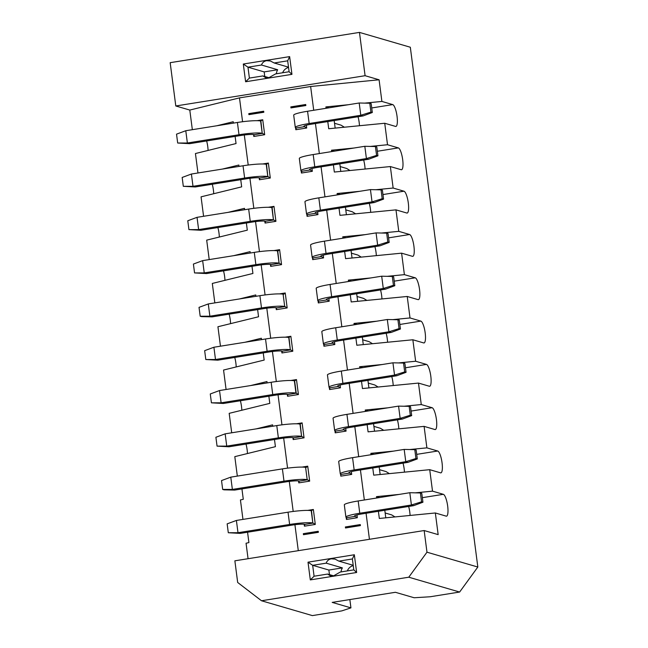 <?xml version="1.0" encoding="UTF-8"?>
<svg xmlns="http://www.w3.org/2000/svg" width="648" height="648" viewBox="0 0 648 648"><rect width="100%" height="100%" fill="white"/><g stroke="black" fill="none" stroke-linecap="round" stroke-linejoin="round"><path stroke-width="0.97" d="M349.855 599.57L350.933 607.873L341.812 610.886L312.36 615.6L261.509 600.761L237.678 582.471L234.868 560.82L424.165 530.542L426.975 552.193L477.827 567.032L410.322 47.239L359.462 32.4L365.091 75.703L379.088 79.785L310.635 86.5L313.721 110.265M229.133 314.159A11.073 2.762 -99.1 0 1 230.575 323.636M220.458 346.186L217.931 326.746L258.544 316.767L257.629 309.598M261.517 339.625L261.338 338.248L244.944 342.274M234.754 357.461A11.073 2.762 -99.1 0 1 236.196 366.938M226.079 389.489L223.56 370.04L264.173 360.069L263.242 352.901M267.138 382.928L266.96 381.551L250.565 385.576M240.376 400.764A11.073 2.762 -99.1 0 1 241.817 410.241M231.709 432.791L229.181 413.343L269.795 403.372L268.863 396.203M272.759 426.23L272.581 424.853L256.195 428.879M245.997 444.066A11.073 2.762 -99.1 0 1 247.447 453.543M237.33 476.094L234.803 456.646L275.416 446.675L274.485 439.506M255.928 296.314L255.749 294.945L239.444 298.955M348.357 280.13L348.535 281.499M350.268 294.783L351.208 301.944L407.228 296.468L418.057 299.627A11.073 2.762 -99.1 0 0 418.389 299.651A11.073 2.762 -99.1 0 0 419.467 288.927A11.073 2.762 -99.1 0 0 415.222 277.806L394.219 281.167M356.684 293.755L357.664 301.312M351.483 281.029L348.397 280.13L370.859 277.935M410.079 515.452A11.073 2.762 80.9 0 0 408.653 506.453M404.449 472.149A11.073 2.762 80.9 0 0 403.024 463.15M398.828 428.846A11.073 2.762 80.9 0 0 397.402 419.847M393.206 385.544A11.073 2.762 80.9 0 0 391.781 376.545M387.577 342.241A11.073 2.762 80.9 0 0 386.151 333.242M381.956 298.939A11.073 2.762 80.9 0 0 380.53 289.948M376.334 255.636A11.073 2.762 80.9 0 0 374.909 246.645M370.705 212.333A11.073 2.762 80.9 0 0 369.279 203.342M365.083 169.031A11.073 2.762 80.9 0 0 363.658 160.04M359.462 125.728A11.073 2.762 80.9 0 0 358.036 116.737M399.84 324.47L420.844 321.108L410.014 317.949L392.793 319.634M376.601 321.214L353.994 323.425L357.105 324.332M353.994 323.425L354.173 324.802M355.898 338.086L356.829 345.246L412.849 339.771L423.679 342.93A11.073 2.762 -99.1 0 0 424.011 342.954A11.073 2.762 -99.1 0 0 425.088 332.23A11.073 2.762 -99.1 0 0 420.844 321.108M362.305 337.057L363.285 344.615M405.47 367.772L426.473 364.411L415.643 361.252L398.415 362.937M382.231 364.516L359.624 366.728L362.726 367.635M359.624 366.728L359.802 368.105M361.527 381.389L362.451 388.549L418.478 383.073L429.308 386.232A11.073 2.762 -99.1 0 0 429.64 386.257A11.073 2.762 -99.1 0 0 430.709 375.524A11.073 2.762 -99.1 0 0 426.473 364.411M367.926 380.36L368.906 387.917M411.091 411.075L432.095 407.714L421.265 404.555L404.044 406.239M387.852 407.819L365.245 410.03L368.356 410.937M365.245 410.03L365.423 411.407M367.149 424.691L368.08 431.851L424.1 426.376L434.93 429.535A11.073 2.762 -99.1 0 0 435.262 429.559A11.073 2.762 -99.1 0 0 436.339 418.827A11.073 2.762 -99.1 0 0 432.095 407.714M373.548 423.662L374.536 431.22M416.713 454.37L437.716 451.016L426.886 447.857L409.666 449.542M393.474 451.121L370.867 453.333L373.977 454.24M370.867 453.333L371.045 454.71M372.77 467.994L373.702 475.154L429.721 469.679L440.551 472.838A11.073 2.762 -99.1 0 0 440.883 472.862A11.073 2.762 -99.1 0 0 441.96 462.129A11.073 2.762 -99.1 0 0 437.716 451.016M379.177 466.965L380.157 474.522M422.342 497.672L443.345 494.319L432.516 491.152L415.287 492.836M399.103 494.424L376.496 496.635L379.598 497.543M384.799 510.268L385.779 517.825M376.496 496.635L376.674 498.012M378.4 511.296L379.323 518.457L435.343 512.973L446.18 516.14A11.073 2.762 -99.1 0 0 446.513 516.164A11.073 2.762 -99.1 0 0 447.582 505.432A11.073 2.762 -99.1 0 0 443.345 494.319M350.933 607.873L332.181 602.397L395.393 592.288L414.145 597.756L430.175 596.759L459.626 592.045L408.775 577.206L261.509 600.761M248.063 558.706L246.054 543.251L248.905 542.587L247.56 532.219M242.951 519.396L240.432 499.948L243.284 499.292L241.939 488.916M214.836 302.883L212.309 283.443L252.923 273.464L251.991 266.304M224.945 280.333A11.073 2.762 80.9 0 0 223.503 270.856M209.215 259.589L206.688 240.141L247.301 230.161L246.37 223.001M219.324 237.03A11.073 2.762 80.9 0 0 217.882 227.553M203.585 216.286L201.058 196.838L241.672 186.859L240.74 179.698M213.702 193.736A11.073 2.762 80.9 0 0 212.261 184.251M197.964 172.984L195.437 153.536L236.05 143.556L235.119 136.396M208.073 150.433A11.073 2.762 80.9 0 0 206.631 140.948M192.343 129.681L189.791 110.063L175.794 105.98L170.173 62.678L359.462 32.4M298.291 550.679L294.921 524.702M293.196 511.45L289.291 481.399M287.574 468.148L283.67 438.097M281.953 424.845L278.049 394.794M276.323 381.542L272.419 351.491M270.702 338.24L266.798 308.189M265.081 294.937L261.176 264.886M259.451 251.635L255.547 221.584M253.83 208.332L249.926 178.281M248.208 165.029L244.304 134.978M242.579 121.727L239.485 97.88L189.791 110.063M216.829 125.761L233.215 121.735L233.393 123.112M222.45 169.063L238.837 165.038L239.015 166.415M228.072 212.366L244.466 208.34L244.644 209.717M233.693 255.668L250.088 251.643L250.266 253.02M426.886 447.857L424.1 426.376M421.265 404.555L418.478 383.073M415.643 361.252L412.849 339.771M410.014 317.949L407.228 296.468M387.204 276.332L404.393 274.647L401.606 253.166L345.587 258.641L344.655 251.481M342.93 238.197L342.752 236.82L365.359 234.608M381.551 233.029L398.771 231.344L395.977 209.863L339.957 215.347L339.026 208.178M337.3 194.894L337.122 193.517L359.737 191.306M375.921 189.726L393.142 188.042L390.355 166.56L334.336 172.044L333.404 164.876M331.679 151.592L331.501 150.223L354.108 148.011M370.3 146.424L387.52 144.739L384.734 123.258L328.714 128.741L327.783 121.573M326.057 108.297L325.879 106.92L348.486 104.709M364.678 103.121L381.899 101.436L379.088 79.785M315.446 123.549L319.343 153.568M321.068 166.852L324.972 196.871M326.697 210.155L330.593 240.173M332.319 253.457L336.215 283.476M337.94 296.752L341.844 326.778M343.57 340.054L347.466 370.081M349.191 383.357L353.087 413.384M354.812 426.659L358.709 456.678M360.434 469.962L364.338 499.981M366.063 513.265L369.441 539.298M424.165 530.542L438.161 534.624L435.343 512.973M432.516 491.152L429.721 469.679M381.899 101.436L392.729 104.595A11.073 2.762 -99.1 0 1 396.965 115.717A11.073 2.762 -99.1 0 1 395.896 126.441A11.073 2.762 -99.1 0 1 395.564 126.417L384.734 123.258M387.52 144.739L398.35 147.898A11.073 2.762 -99.1 0 1 402.594 159.019A11.073 2.762 -99.1 0 1 401.517 169.744A11.073 2.762 -99.1 0 1 401.185 169.719L390.355 166.56M393.142 188.042L403.971 191.201A11.073 2.762 -99.1 0 1 408.216 202.322A11.073 2.762 -99.1 0 1 407.138 213.046A11.073 2.762 -99.1 0 1 406.806 213.022L395.977 209.863M398.771 231.344L409.601 234.503A11.073 2.762 -99.1 0 1 413.837 245.624A11.073 2.762 -99.1 0 1 412.768 256.349A11.073 2.762 -99.1 0 1 412.436 256.325L401.606 253.166M404.393 274.647L415.222 277.806M477.827 567.032L459.626 592.045M426.975 552.193L408.775 577.206M354.343 554.761L356.643 572.492L310.311 579.903L308.011 562.172L354.343 554.761L352.382 558.965L353.8 569.875L356.643 572.492M353.8 569.875L340.305 572.038L333.526 575.886L330.197 575.724L327.588 574.071L314.086 576.226L310.311 579.903M314.086 576.226L312.668 565.315L308.011 562.172M329.468 574.614L328.868 570.046L312.668 565.315L326.171 563.161C327.062 560.747 328.771 559.305 331.306 558.835L335.048 559.111L338.888 561.128L352.382 558.965M327.588 574.071L333.696 575.853M353.209 565.307L338.888 561.128M326.171 563.161L342.371 567.883A8.651 8.319 -73.7 0 0 341.107 571.909M347.336 570.912A8.651 8.319 106.3 0 1 353.241 565.599M328.868 570.046L342.371 567.883M325.879 106.92L328.99 107.827M334.182 120.552L335.162 128.11M331.501 150.223L334.611 151.13M339.811 163.855L340.791 171.412M337.122 193.517L340.232 194.432M345.433 207.158L346.413 214.715M342.752 236.82L345.854 237.727M351.054 250.46L352.034 258.009M310.635 86.5L239.485 97.88M365.091 75.703L175.794 105.98M243.308 64.031L289.64 56.619L291.948 74.35L245.616 81.761L243.308 64.031L247.973 67.173L261.476 65.019C262.367 62.605 264.076 61.163 266.611 60.693L270.346 60.969L274.185 62.986L287.688 60.823L289.64 56.619M287.688 60.823L289.105 71.734L291.948 74.35M289.105 71.734L275.603 73.896L268.823 77.736L265.502 77.582L262.894 75.929L249.391 78.084L245.616 81.761M249.391 78.084L247.973 67.173L264.173 71.904L277.676 69.741L261.476 65.019M274.185 62.986L288.506 67.165M269.001 77.711L262.894 75.929M277.676 69.741A8.651 8.319 -73.7 0 0 276.413 73.767M282.641 72.77A8.651 8.319 106.3 0 1 288.546 67.457M264.765 76.472L264.173 71.904M290.952 107.916L290.822 106.896L305.71 104.514L305.84 105.535L290.952 107.916M248.921 114.639L263.817 112.258L263.679 111.237L248.791 113.619L248.921 114.639M303.345 533.677L318.241 531.295L318.371 532.324L303.483 534.705L303.345 533.677L318.249 531.384M345.376 526.962L345.506 527.982L360.401 525.601L360.264 524.58L345.376 526.962L360.28 524.661M257.029 120.682L262.74 119.767L264.684 134.719L253.805 136.453L253.562 134.541M306.35 125.218L306.707 127.996L295.836 129.73L295.577 127.745M307.646 510.397L313.357 509.482L315.293 524.435L304.422 526.176L304.179 524.256M356.959 514.933L357.323 517.712L346.453 519.453L346.194 517.469M328.844 298.42L329.208 301.207L318.33 302.94L318.079 300.956M279.523 293.884L285.233 292.969L287.177 307.93L276.299 309.663L276.056 307.743M273.901 250.582L279.612 249.674L281.548 264.627L270.678 266.36L270.435 264.441M323.222 255.118L323.579 257.904L312.709 259.637L312.449 257.653M268.28 207.279L273.991 206.372L275.926 221.324L265.056 223.058L264.805 221.138M311.971 168.512L312.336 171.299L301.458 173.032L301.207 171.048M270.305 178.014L259.435 179.755L259.184 177.836M262.651 163.976L268.361 163.069L270.305 178.022L268.11 176.677L259.832 177.998L259.427 179.763M317.593 211.815L317.957 214.601L307.087 216.335L306.828 214.35M302.017 467.095L307.727 466.179L309.671 481.132L298.801 482.873L298.55 480.954M351.338 471.631L351.702 474.409L340.824 476.15L340.961 474.312A19.035 2.163 -7.4 0 1 340.281 473.85A19.035 2.163 -7.4 0 1 354.156 469.938L352.561 457.666A19.035 2.163 172.6 0 0 338.693 461.579L340.281 473.85M340.832 476.15L340.573 474.166M334.465 341.723L334.83 344.509L323.959 346.243L323.7 344.258M345.716 428.328L346.073 431.106L335.202 432.848L334.951 430.863M219.526 390.541L210.276 393.968L211.426 402.829L221.122 402.813L219.526 390.541L271.156 382.28L272.751 394.559A19.035 2.163 -7.4 0 1 295.958 393.109L298.428 394.527L287.55 396.268L287.307 394.349M290.774 380.489L296.484 379.574L298.42 394.527M285.152 337.187L290.863 336.272L292.799 351.224L281.929 352.966L281.678 351.046M296.395 423.792L302.106 422.877L304.05 437.829L293.171 439.571L292.928 437.651M340.095 385.025L340.451 387.804L329.581 389.545L329.322 387.561M303.653 534.673L303.531 533.733M345.684 527.95L345.562 527.01M291.13 107.892L290.822 106.896M249.099 114.615L248.791 113.619M305.718 104.595L291.009 106.952M263.696 111.318L248.978 113.667M306.707 127.996L304.511 126.652L296.241 127.972L295.836 129.738M264.684 134.719L262.481 133.375L254.21 134.695L253.805 136.461M185.782 130.726L176.531 134.152L177.682 143.022L187.377 143.006L185.782 130.726L237.411 122.472A19.035 2.163 172.6 0 1 260.618 121.022L262.74 119.758M315.301 524.435L313.097 523.09L304.827 524.418L304.422 526.176M236.399 520.449L227.148 523.868L228.299 532.737L237.994 532.721L236.399 520.449L288.028 512.187A19.035 2.163 172.6 0 1 311.234 510.737L313.357 509.482M357.323 517.712L355.128 516.367L346.858 517.695L346.445 519.453M329.208 301.207L327.005 299.862L318.735 301.182L318.33 302.94M287.177 307.93L284.982 306.585L276.704 307.905L276.299 309.663M283.67 294.289L285.233 292.969M278.049 250.987L279.612 249.666M281.556 264.627L279.353 263.282L271.083 264.603L270.678 266.36M323.579 257.904L321.384 256.559L313.114 257.88L312.709 259.637M275.926 221.324L273.731 219.98L265.461 221.3L265.048 223.066M197.032 217.331L187.782 220.757L188.933 229.619L198.628 229.603L197.032 217.331L248.662 209.077A19.035 2.163 172.6 0 1 271.868 207.627L273.983 206.364M312.336 171.299L310.133 169.954L301.863 171.274L301.458 173.04M191.411 174.029L182.161 177.455L183.311 186.316L192.999 186.308L191.411 174.029L243.032 165.775A19.035 2.163 172.6 0 1 266.239 164.325L268.361 163.061M317.957 214.601L315.762 213.257L307.484 214.577L307.079 216.343M309.671 481.132L307.476 479.787L299.206 481.116L298.793 482.873M306.164 467.492L307.727 466.179M351.702 474.409L349.507 473.072L341.229 474.393M334.83 344.509L332.635 343.165L324.356 344.485L323.951 346.243M346.081 431.106L343.877 429.77L335.607 431.09L335.202 432.848M296.484 379.574L294.638 380.911L296.225 393.19L287.955 394.511L287.55 396.268M292.799 351.232L290.604 349.888L282.334 351.208L281.921 352.966M213.905 347.239L204.655 350.665L205.805 359.527L215.501 359.51L213.905 347.239L265.526 338.977A19.035 2.163 172.6 0 1 288.741 337.527L290.855 336.272M304.05 437.829L301.855 436.485L293.576 437.813L293.171 439.571M225.156 433.844L215.897 437.27L217.056 446.132L226.743 446.116L225.156 433.844L276.777 425.582A19.035 2.163 172.6 0 1 299.984 424.132L302.106 422.877M340.451 387.804L338.256 386.467L329.986 387.788L329.581 389.545M394.98 516.926L391.667 514.885L385.155 512.981M389.351 473.623L386.046 471.582M383.729 430.321L380.425 428.279M378.108 387.018L374.795 384.977M372.487 343.715L369.174 341.682M366.857 300.413L363.552 298.38L357.032 296.476M361.236 257.11L357.931 255.077L351.41 253.174M355.614 213.808L352.301 211.775L345.781 209.871M349.985 170.513L346.68 168.472M344.363 127.211L341.059 125.169M307.565 111.254A19.035 2.163 172.6 0 0 293.698 115.166L295.294 127.437A19.035 2.163 -7.4 0 1 309.161 123.525L307.565 111.254L359.195 102.992L360.79 115.271L370.948 112.104L369.797 103.243L359.195 102.992M296.241 127.972L295.966 127.899A19.035 2.163 -7.4 0 1 295.294 127.437M369.797 103.243L371.166 103.64L372.317 112.509L363.066 115.935L311.437 124.189A10.384 1.183 172.6 0 0 303.872 126.32A10.384 1.183 172.6 0 0 304.236 126.571L304.406 125.858M363.066 115.935L360.79 115.271L309.161 123.525M237.411 122.472L239.007 134.744A19.035 2.163 -7.4 0 1 262.213 133.294L260.893 121.103M239.007 134.744L187.377 143.006L189.653 143.67L177.682 143.022M189.653 143.67L241.283 135.408A10.384 1.183 172.6 0 1 253.935 134.622L254.21 134.695M288.028 512.187L289.624 524.467A19.035 2.163 -7.4 0 1 312.83 523.009L311.502 510.818M289.624 524.467L237.994 532.721L240.27 533.385L228.299 532.737M240.27 533.385L291.892 525.131A10.384 1.183 172.6 0 1 304.552 524.337L304.827 524.418M346.858 517.695L346.583 517.614A19.035 2.163 -7.4 0 1 345.911 517.153A19.035 2.163 -7.4 0 1 359.778 513.24L358.182 500.969A19.035 2.163 172.6 0 0 344.315 504.881L345.911 517.153M422.933 502.224L421.565 501.827L420.414 492.958L421.775 493.363L422.933 502.224L413.675 505.651L362.054 513.905A10.384 1.183 172.6 0 0 354.488 516.043A10.384 1.183 172.6 0 0 354.853 516.294L355.023 515.573M413.675 505.651L411.407 504.986L359.778 513.24M358.182 500.969L409.811 492.715L411.407 504.986L421.565 501.827M330.067 284.456A19.035 2.163 172.6 0 0 316.192 288.368L317.787 300.648A19.035 2.163 -7.4 0 1 331.654 296.735L330.067 284.456L381.688 276.202L383.284 288.473L393.441 285.314L392.291 276.453L381.688 276.202M318.735 301.182L318.46 301.101A19.035 2.163 -7.4 0 1 317.787 300.648M392.291 276.453L393.66 276.85L394.81 285.711L385.56 289.138L333.931 297.4A10.384 1.183 172.6 0 0 326.365 299.53A10.384 1.183 172.6 0 0 326.738 299.781L326.908 299.068M385.56 289.138L383.284 288.473L331.654 296.735M261.5 307.954A19.035 2.163 -7.4 0 1 284.707 306.504L283.111 294.224A19.035 2.163 172.6 0 0 259.905 295.682L261.5 307.954L209.871 316.208L212.147 316.872L201.544 316.621L200.183 316.224L209.871 316.208L208.283 303.936L199.025 307.363L200.183 316.224M212.147 316.872L263.776 308.618A10.384 1.183 172.6 0 1 276.437 307.824L276.704 307.905M208.283 303.936L259.905 295.682M277.765 251.003L277.49 250.93A19.035 2.163 172.6 0 0 254.283 252.38L255.879 264.651A19.035 2.163 -7.4 0 1 279.086 263.201L277.765 251.003M202.654 260.634L193.404 264.06L194.554 272.921L204.25 272.905L202.654 260.634L254.283 252.38M271.083 264.603L270.807 264.522A10.384 1.183 172.6 0 0 258.155 265.316L206.526 273.569L194.554 272.921M255.879 264.651L204.25 272.905L206.526 273.569M324.437 241.153A19.035 2.163 172.6 0 0 310.57 245.066L312.166 257.345A19.035 2.163 -7.4 0 1 326.033 253.433L324.437 241.153L376.067 232.899L377.663 245.171L387.82 242.012L386.67 233.15L376.067 232.899M313.114 257.88L312.838 257.799A19.035 2.163 -7.4 0 1 312.166 257.345M386.67 233.15L388.039 233.547L389.189 242.409L379.939 245.835L328.309 254.097A10.384 1.183 172.6 0 0 320.744 256.227A10.384 1.183 172.6 0 0 321.108 256.478L321.278 255.766M379.939 245.835L377.663 245.171L326.033 253.433M248.662 209.077L250.25 221.349A19.035 2.163 -7.4 0 1 273.456 219.899L272.136 207.7M250.25 221.349L198.628 229.603L200.904 230.267L188.933 229.619M200.904 230.267L252.526 222.013A10.384 1.183 172.6 0 1 265.186 221.219L265.461 221.3M301.863 171.274L301.587 171.202A19.035 2.163 -7.4 0 1 300.915 170.74A19.035 2.163 -7.4 0 1 314.782 166.828L366.412 158.566L376.577 155.407L375.419 146.545L376.788 146.942L377.938 155.812L368.688 159.23L317.058 167.492A10.384 1.183 172.6 0 0 309.493 169.622A10.384 1.183 172.6 0 0 309.866 169.873L310.036 169.16M314.782 166.828L313.195 154.548A19.035 2.163 172.6 0 0 299.319 158.46L300.915 170.74M313.195 154.548L364.816 146.294L366.412 158.566L368.688 159.23M243.032 165.775L244.628 178.046A19.035 2.163 -7.4 0 1 267.835 176.596L266.514 164.406M244.628 178.046L192.999 186.308L195.275 186.964L183.311 186.316M195.275 186.964L246.904 178.71A10.384 1.183 172.6 0 1 259.565 177.917L259.832 177.998M383.559 199.106L382.199 198.709L381.048 189.848L382.409 190.245L383.559 199.106L374.309 202.532L322.688 210.794A10.384 1.183 172.6 0 0 315.122 212.925A10.384 1.183 172.6 0 0 315.487 213.176L315.657 212.463M374.309 202.532L372.033 201.868L320.412 210.13L318.816 197.851A19.035 2.163 172.6 0 0 304.949 201.763L306.545 214.043A19.035 2.163 -7.4 0 1 320.412 210.13M307.484 214.577L307.217 214.504A19.035 2.163 -7.4 0 1 306.545 214.043M318.816 197.851L370.437 189.597L372.033 201.868L382.199 198.709M283.994 481.164A19.035 2.163 -7.4 0 1 307.201 479.714L305.605 467.435A19.035 2.163 172.6 0 0 282.398 468.885L283.994 481.164L232.373 489.418L234.649 490.082L224.038 489.831L222.677 489.434L232.373 489.418L230.777 477.147L221.527 480.573L222.677 489.434M234.649 490.082L286.27 481.829A10.384 1.183 172.6 0 1 298.931 481.035L299.206 481.116M230.777 477.147L282.398 468.885M354.156 469.938L405.778 461.684L415.943 458.525L414.793 449.655L416.154 450.06L417.304 458.922L408.054 462.348L356.432 470.602A10.384 1.183 172.6 0 0 348.867 472.74A10.384 1.183 172.6 0 0 349.231 472.991L349.402 472.27M352.561 457.666L404.182 449.412L405.778 461.684L408.054 462.348M335.688 327.758A19.035 2.163 172.6 0 0 321.821 331.671L323.409 343.95A19.035 2.163 -7.4 0 1 337.284 340.038L335.688 327.758L387.31 319.505L388.905 331.776L399.071 328.617L397.921 319.756L387.31 319.505M324.356 344.485L324.089 344.404A19.035 2.163 -7.4 0 1 323.409 343.95M397.921 319.756L399.281 320.153L400.432 329.014L391.181 332.44L339.56 340.702A10.384 1.183 172.6 0 0 331.995 342.833A10.384 1.183 172.6 0 0 332.359 343.084L332.529 342.363M391.181 332.44L388.905 331.776L337.284 340.038M346.939 414.364A19.035 2.163 172.6 0 0 333.064 418.276L334.66 430.547A19.035 2.163 -7.4 0 1 348.527 426.635L346.939 414.364L398.561 406.11L400.156 418.381L410.314 415.222L409.163 406.361L398.561 406.11M335.607 431.09L335.332 431.009A19.035 2.163 -7.4 0 1 334.66 430.547M409.163 406.361L410.532 406.758L411.683 415.619L402.432 419.045L350.803 427.299A10.384 1.183 172.6 0 0 343.238 429.438A10.384 1.183 172.6 0 0 343.61 429.689L343.78 428.968M402.432 419.045L400.156 418.381L348.527 426.635M272.751 394.559L221.122 402.813L223.398 403.477L211.426 402.829M223.398 403.477L275.019 395.223A10.384 1.183 172.6 0 1 287.68 394.43L287.955 394.511M294.638 380.911L294.362 380.83A19.035 2.163 172.6 0 0 271.156 382.28M265.526 338.977L267.122 351.257A19.035 2.163 -7.4 0 1 290.328 349.807L289.008 337.608M267.122 351.257L215.501 359.51L217.777 360.175L205.805 359.527M217.777 360.175L269.398 351.921A10.384 1.183 172.6 0 1 282.058 351.127L282.334 351.208M276.777 425.582L278.373 437.862A19.035 2.163 -7.4 0 1 301.579 436.412L300.259 424.213M278.373 437.862L226.743 446.116L229.019 446.78L217.056 446.132M229.019 446.78L280.649 438.526A10.384 1.183 172.6 0 1 293.309 437.732L293.576 437.813M406.061 372.317L404.692 371.92L403.542 363.058L404.903 363.455L406.061 372.317L396.803 375.743L345.182 383.997A10.384 1.183 172.6 0 0 337.616 386.135A10.384 1.183 172.6 0 0 337.981 386.386L338.151 385.665M396.803 375.743L394.535 375.079L342.905 383.333L341.31 371.061A19.035 2.163 172.6 0 0 327.442 374.973L329.038 387.245A19.035 2.163 -7.4 0 1 342.905 383.333M329.986 387.788L329.711 387.707A19.035 2.163 -7.4 0 1 329.038 387.245M341.31 371.061L392.939 362.807L394.535 375.079L404.692 371.92M372.317 112.509L370.948 112.104M420.414 492.958L409.811 492.715M394.81 285.711L393.441 285.314M389.189 242.409L387.82 242.012M375.419 146.545L364.816 146.294M377.938 155.812L376.577 155.407M381.048 189.848L370.437 189.597M414.793 449.655L404.182 449.412M417.304 458.922L415.943 458.525M400.432 329.014L399.071 328.617M411.683 415.619L410.314 415.222M403.542 363.058L392.939 362.807M371.725 107.957L392.729 104.595M377.347 151.259L398.35 147.898M382.968 194.562L403.971 191.201M388.598 237.865L409.601 234.503M304.163 125.987L304.236 126.571M260.618 121.022L262.213 133.294M311.234 510.737L312.83 523.009M354.78 515.703L354.853 516.294M326.657 299.198L326.738 299.781M283.111 294.224L284.707 306.504M277.49 250.93L279.086 263.201M321.035 255.895L321.108 256.478M271.868 207.627L273.456 219.899M309.785 169.29L309.866 169.873M266.239 164.325L267.835 176.596M315.414 212.593L315.487 213.176M305.605 467.435L307.201 479.714M349.159 472.4L349.231 472.991M332.286 342.492L332.359 343.084M343.529 429.098L343.61 429.689M294.362 380.83L295.958 393.109M288.741 337.527L290.328 349.807M299.984 424.132L301.579 436.412M337.908 385.795L337.981 386.386M379.526 469.679L386.07 471.59M373.904 426.384L380.449 428.288M368.283 383.081L374.819 384.985M362.653 339.779L369.198 341.682M340.16 166.568L346.704 168.48M334.538 123.266L341.075 125.177"/></g></svg>
